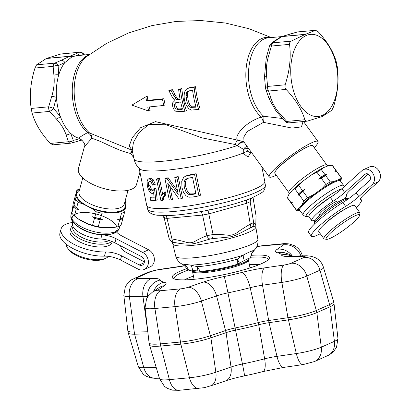 <?xml version="1.0" encoding="UTF-8"?>
<svg xmlns="http://www.w3.org/2000/svg" width="411" height="411" viewBox="0 0 411 411"><rect width="100%" height="100%" fill="white"/><g stroke="black" fill="none" stroke-linecap="round" stroke-linejoin="round"><path stroke-width="0.62" d="M250.695 267.71L250.633 267.376A29.993 4.639 -11.5 0 0 249.873 267.129M249.867 267.977L250.633 267.376M193.982 278.792L193.961 279.316M104.425 256.151L105.565 251.979A15.854 6.617 -164.7 0 1 121.584 255.822L139.247 264.946A4.757 3.848 -114 0 0 142.319 265.126A4.757 3.848 -114 0 0 144.379 261.006A4.757 3.848 -114 0 0 141.528 256.608L114.895 242.844A15.854 6.617 15.3 0 0 100.772 239.032L101.913 234.861A15.854 6.617 -164.7 0 1 116.036 238.678L142.668 252.436A9.515 7.701 -114 0 1 148.371 261.237A9.515 7.701 -114 0 1 144.251 269.472A9.515 7.701 -114 0 1 138.111 269.118L120.449 259.993A15.854 6.617 15.3 0 0 104.425 256.151A30.917 12.905 -164.7 0 1 73.148 248.64A30.917 12.905 -164.7 0 1 59.955 233.135L61.095 228.963A30.917 12.905 -164.7 0 1 72.726 222.49M100.772 239.032A21.403 8.934 -164.7 0 1 72.552 223.132L72.881 221.925M144.251 269.472L150.21 266.821A9.515 7.701 -114 0 0 154.325 258.591A9.515 7.701 -114 0 0 148.628 249.79L121.99 236.027A15.854 6.617 -164.7 0 1 116.467 231.917M144.389 261.874L127.544 253.176A15.854 6.617 -164.7 0 1 120.664 245.829M105.565 251.979A30.917 12.905 -164.7 0 1 74.283 244.473A30.917 12.905 -164.7 0 1 61.095 228.963M95.979 233.916L95.578 233.838A20.874 8.713 -164.7 0 1 88.581 231.927L88.195 231.789A23.222 9.689 -164.7 0 1 79.087 212.949A23.222 9.689 -164.7 0 1 116.524 226.204A23.222 9.689 -164.7 0 1 88.195 231.789C75.136 226.312 69.449 220.558 71.124 214.521A25.05 10.455 15.3 0 0 91.257 230.848A25.05 10.455 15.3 0 0 119.031 228.763A25.05 10.455 15.3 0 0 119.457 227.735C117.834 233.782 110.004 235.847 95.979 233.916A23.222 9.689 -164.7 0 1 74.427 214.696A23.222 9.689 -164.7 0 1 113.405 222.325A23.222 9.689 -164.7 0 1 95.979 233.916A23.222 9.689 -164.7 0 1 88.195 231.789M101.913 234.861A21.403 8.934 -164.7 0 1 78.902 227.329M73.019 226.471A20.139 8.405 15.3 0 0 84.81 238.75A20.139 8.405 15.3 0 0 108.504 240.805A20.139 8.405 15.3 0 0 109.085 240.522M111.643 241.396A21.721 9.068 -164.7 0 1 109.403 242.86A21.721 9.068 -164.7 0 1 84.604 240.944A21.721 9.068 -164.7 0 1 70.877 228.054A21.721 9.068 -164.7 0 1 72.665 225.613M70.877 228.054L70.117 230.833A21.721 9.068 15.3 0 0 83.844 243.723A21.721 9.068 15.3 0 0 108.648 245.639A21.721 9.068 15.3 0 0 112.028 242.29L112.208 241.617M105.555 258.37L103.896 259.1A20.612 8.6 -164.7 0 1 85.005 258.755A20.612 8.6 -164.7 0 1 68.57 249.441L67.512 247.972A22.199 9.263 15.3 0 0 85.211 258.005A22.199 9.263 15.3 0 0 105.555 258.37A22.199 9.263 15.3 0 0 108.345 256.346M66.104 244.175A22.199 9.263 15.3 0 0 67.512 247.972M291.81 203.686L296.434 210.057A27.748 4.146 144 0 0 296.562 210.499L291.944 204.133A27.748 4.146 -36 0 1 291.81 203.686L292.349 202.212L291.173 202.808A27.748 4.146 144 0 0 291.307 203.255A27.748 4.146 144 0 0 291.697 203.517L291.867 203.517M304.849 189.414L302.414 190.509A27.748 4.146 144 0 0 298.54 193.869L298.006 195.343A26.797 4.002 -36 0 1 304.849 189.414L303.056 191.387L307.675 197.758A27.748 4.146 144 0 0 303.801 201.113L299.182 194.747A27.748 4.146 -36 0 1 303.056 191.387M298.006 195.343L299.182 194.747M326.581 174.598L325.003 174.654A27.748 4.146 144 0 0 320.606 177.3L318.813 179.278A26.797 4.002 -36 0 1 326.581 174.598L325.64 175.533L330.264 181.903A27.748 4.146 144 0 0 325.866 184.549L321.243 178.184A27.748 4.146 -36 0 1 325.64 175.533M318.813 179.278L321.243 178.184M336.296 171.269L336.352 171.099A27.748 4.146 144 0 0 336.219 170.657A27.748 4.146 144 0 0 335.828 170.39L334.888 171.325L336.465 171.269A27.748 4.146 -36 0 1 336.856 171.536L341.479 177.901A27.748 4.146 144 0 0 341.084 177.639L336.465 171.269M343.653 185.489L340.246 180.789A25.05 3.74 144 0 0 338.104 180.696A0.632 0.586 75.2 0 1 338.196 179.812L334.323 181.338A0.632 0.488 -115.5 0 0 334.328 182.186A25.05 3.74 144 0 0 320.955 190.236L314.605 194.845A25.05 3.74 144 0 0 302.825 205.058L300.251 208.177A25.05 3.74 144 0 0 299.701 210.232L303.102 214.922A25.05 3.74 -36 0 1 331.59 190.242A25.05 3.74 -36 0 1 343.653 185.489L344.213 186.63M338.104 180.696L334.328 182.186M303.801 201.113L302.023 204.791A25.688 3.838 -36 0 1 314.102 194.321L320.611 189.594A25.688 3.838 -36 0 1 334.323 181.338L333.511 181.657A26.006 3.884 144 0 0 321.977 188.603L320.611 189.594L320.955 190.236M307.675 197.758L314.102 194.321L314.605 194.845M299.83 210.406A25.688 3.838 -36 0 1 299.383 207.992L302.023 204.791A0.632 0.488 -136.4 0 1 302.825 205.058M296.434 210.057L299.383 207.992A0.632 0.586 -147.3 0 1 300.251 208.177M341.084 177.639L339.008 179.494A26.006 3.884 144 0 1 340.514 181.087A26.006 3.884 144 0 1 340.493 181.133L341.608 178.348A27.748 4.146 144 0 0 341.479 177.901M296.562 210.499A27.748 4.146 144 0 0 296.958 210.766L299.943 210.56A26.006 3.884 144 0 1 299.891 210.571L299.511 210.617M326.873 165.068L312.812 145.694A23.468 3.504 144 0 0 301.515 150.143A23.468 3.504 144 0 0 274.831 173.262L288.887 192.636A23.468 3.504 -36 0 1 315.576 169.517A23.468 3.504 -36 0 1 326.873 165.068L327.927 165.91M288.532 195.045A26.006 3.884 -36 0 1 288.568 194.968A26.006 3.884 -36 0 1 288.702 194.706L292.442 190.165A26.006 3.884 -36 0 1 302.609 181.354L311.846 174.649A26.006 3.884 -36 0 1 323.38 167.698L328.877 165.535A26.006 3.884 -36 0 1 329.19 165.484A26.006 3.884 -36 0 1 329.283 165.474M298.54 193.869L294.841 188.767A27.748 4.146 -36 0 1 298.715 185.412L302.609 181.354M292.442 190.165L294.841 188.767M291.307 203.255L287.602 198.153A27.748 4.146 -36 0 1 287.474 197.712L288.702 194.706M287.474 197.712L291.173 202.808M325.866 184.549L321.977 188.603M320.606 177.3L316.907 172.204A27.748 4.146 -36 0 1 321.304 169.558L323.38 167.698M311.846 174.649L316.907 172.204M298.715 185.412L302.414 190.509M333.511 181.657L330.264 181.903M339.008 179.494L338.196 179.812A25.688 3.838 -36 0 1 340.38 180.979M335.828 170.39L332.124 165.294A27.748 4.146 -36 0 1 332.52 165.556L336.219 170.657M328.877 165.535L332.124 165.294M321.304 169.558L325.003 174.654M298.833 208.66A26.006 3.884 144 0 0 299.891 210.571M312.735 195.312A26.006 3.884 144 0 0 302.573 204.118M277.8 168.371A22.04 3.293 -36 0 1 307.099 147.066A22.04 3.293 -36 0 1 307.238 147.004M188.346 269.77L187.293 269.678C184.693 264.946 181.898 264.042 181.975 264.026L184.185 264.237A12.684 11.359 -83.1 0 1 188.346 269.77L200.193 271.317A30.887 4.778 -11.5 0 0 237.234 264.299L244.298 260.548C248.09 258.534 250.196 257.599 250.602 257.748L249.775 258.73M256.043 216.561A4.757 4.48 -175.7 0 0 255.986 215.451C256.202 229.615 255 222.988 253.664 222.608L250.263 224.123C244.278 227.632 239.762 230.55 236.726 232.878C233.802 234.773 230.859 235.544 227.905 235.195C223.091 234.609 218.149 234.388 213.068 234.522L206.861 235.698C202.546 237.358 198.508 239.289 194.742 241.483C192.415 242.829 189.666 243.117 186.491 242.362C183.023 241.231 178.189 240.091 171.993 238.945C170.056 239.048 169.121 238.935 169.188 238.606M255.986 215.313L255.806 225.803L251.203 227.53A4.757 4.742 -86.9 0 0 253.664 222.608L250.145 201.76L251.532 198.076M164.205 218.036L167.005 218.375L202.587 215.061L208.793 213.884L246.744 203.27L250.145 201.76A4.757 4.706 24.4 0 1 250.51 199.047M251.203 227.53L250.32 227.92A4.757 1.803 -116.3 0 0 250.263 224.123L246.744 203.27A4.757 1.952 72.2 0 1 246.739 199.921M250.32 227.92C239.644 233.289 234.249 236.864 227.54 237.183L211.752 238.709A4.757 2.112 -94.6 0 0 213.068 234.522L208.793 213.884A4.757 2.014 76.6 0 1 209.81 209.677M211.752 238.709L210.144 239.012A4.757 2.805 -107.5 0 1 206.861 235.698L202.587 215.061A4.757 2.723 82.2 0 0 200.219 211.732M210.144 239.012L195.877 243.184C190.745 244.612 183.45 244.345 173.987 242.377A4.757 2.502 -83.8 0 1 171.993 238.945L167.005 218.375A4.757 2.661 87.1 0 0 165.715 215.59M173.987 242.377L173.94 242.372C173.622 241.303 173.355 244.894 169.173 238.642M173.01 242.259L172.019 242.372L172.774 243.851A42.369 6.555 -11.5 0 0 177.208 245.737A42.369 6.555 -11.5 0 0 224.437 239.839A42.369 6.555 -11.5 0 0 255.812 226.954L257.887 239.382A41.927 6.489 168.5 0 1 226.841 252.128A41.927 6.489 168.5 0 1 180.105 257.969A41.927 6.489 168.5 0 1 175.718 256.099C177.46 261.807 181.081 263.574 181.975 264.026M200.193 271.317L197.372 266.688L190.581 265.064A12.684 5.877 -79.5 0 1 192.595 270.346M197.881 271.152L197.372 266.688A34.771 5.379 -11.5 0 0 237.394 259.105L243.276 255.082A12.684 3.992 -120.4 0 0 244.298 260.548M257.887 239.382C258.504 245.48 255.755 248.501 255.164 249.2L252.595 252.333A34.771 5.379 168.5 0 1 252.57 252.364L253.726 250.438A12.684 12.613 -27.7 0 0 250.602 257.748M239.469 263.276L237.394 259.105L237.234 264.299M255.164 249.2A37.966 5.872 168.5 0 1 253.726 250.438C251.717 250.951 248.234 252.498 243.276 255.082A37.966 5.872 168.5 0 1 190.581 265.064L184.185 264.237M271.275 37.56L249.087 28.765L225.423 23.026L200.928 20.55L176.211 21.418L151.844 25.616L128.402 33.039L106.464 43.474L86.634 56.584A42.348 23.997 84.7 0 0 74.221 93.836A42.348 23.997 84.7 0 0 89.701 133.051A6.345 5.405 -68.5 0 1 91.751 138.317L84.414 146.67L78.424 168.572A30.126 12.571 15.3 0 0 97.464 186.445A30.126 12.571 15.3 0 0 131.859 189.106A30.126 12.571 15.3 0 0 136.544 184.457L139.925 172.096M276.279 175.261A30.126 4.5 -36 0 1 269.231 176.889A30.126 4.5 -36 0 1 283.749 161.05A30.126 4.5 -36 0 1 312.052 142.617A30.126 4.5 -36 0 1 317.996 141.497A30.126 4.5 -36 0 1 314.261 147.693M52.87 144.8L50.327 143.424C41.182 133.626 35.105 123.5 32.089 113.046L31.149 108.442C29.335 95.373 30.614 81.907 34.992 68.046L36.6 64.825L46.489 58.413L60.992 53.985L79.487 52.223A4.757 2.697 84.7 0 0 79.128 52.3L60.992 53.985M337.272 66.654L336.332 62.051C333.388 51.714 327.31 41.588 318.093 31.668L315.55 30.296L305.198 34.426L291.158 41.136L289.683 42.765L289.544 44.352C291.168 57.499 289.693 70.98 285.131 84.805L285.085 87.687L286.066 89.408C295.375 99.149 301.648 109.259 304.88 119.735L305.378 120.623L307.125 121.173L322.198 116.565L331.821 110.266L333.429 107.05C337.791 93.348 339.075 79.883 337.272 66.654M305.198 34.426L281.925 36.594A4.757 2.697 -95.3 0 1 282.054 36.528A4.757 2.697 -95.3 0 1 282.193 36.476L297.415 31.981A4.757 2.697 -95.3 0 1 297.775 31.904L315.55 30.296L297.415 31.981A4.757 3.026 -105.1 0 0 296.978 32.048L281.314 36.682A4.757 4.084 69.3 0 1 282.193 36.476L305.465 34.308M322.414 115.352A41.223 23.36 84.7 0 0 329.396 46.967A41.223 23.36 84.7 0 0 291.065 64.003A41.223 23.36 84.7 0 0 322.414 115.352M321.931 116.683L322.198 116.565M188.952 90.816L187.961 92.11L187.406 95.095L188.356 101.419L189.784 104.6L192.153 106.803L195.965 106.737M188.916 87.82L195.549 86.685A60.114 34.067 84.7 0 0 200.111 108.761L198.688 109.393L191.428 110.076L188.978 108.823C184.801 104.029 183.332 98.522 184.565 92.295L185.531 90.066L187.02 88.694L189.168 88.005L194.126 87.317A62.724 35.541 84.7 0 0 198.688 109.393M190.75 107.425L196.083 107.148A63.171 35.798 -95.3 0 1 192.6 90.281L188.449 90.965L187.467 91.504L186.563 92.732L186.019 95.712L186.969 102.036L188.392 105.221L190.75 107.425L192.153 106.803M194.126 87.317L195.549 86.685M176.535 102.457L175.826 103.891L175.862 105.452L177.018 108.016L178.523 108.977L182.366 108.71M177.126 99.698L180.141 99.431A66.032 37.422 -95.3 0 1 178.641 89.393L181.806 88.545A63.14 35.778 84.7 0 0 186.363 110.621L184.96 111.242L176.273 111.741L174.228 109.886C172.702 107.595 172.224 105.19 172.784 102.683L175.127 100.305L173.874 99.323L171.932 96.518L168.864 90.59L171.012 90.338L173.329 94.874L176.221 99.205L177.126 99.698L178.502 99.087L180.059 99.005M174.449 104.502C173.622 109.624 179.181 110.446 182.484 109.126A66.032 37.422 -95.3 0 1 180.66 101.959L175.687 102.74L174.449 104.502L175.826 103.891M178.641 89.393L180.403 89.166A65.714 37.237 84.7 0 0 184.96 111.242M180.403 89.166L181.806 88.545M171.012 90.338L172.404 89.716L176.453 97.212L178.502 99.087M168.864 90.59L170.252 89.973L172.404 89.716M132.702 152.486A4.757 3 -26.1 0 0 130.683 153.385L132.09 150.03M133.765 157.726L130.683 153.385C129.84 153.442 126.352 152.424 120.212 150.344L109.285 145.597C101.764 141.898 95.922 139.473 91.751 138.317A6.345 5.286 59.4 0 0 87.543 132.691A41.701 23.633 -95.3 0 1 72.254 90.163A41.701 23.633 -95.3 0 1 88.648 55.059M132.578 151.88A4.757 3.355 -29.1 0 0 130.857 152.579M248.506 148.325A4.757 1.284 -45.3 0 0 248.29 148.479L247.412 151.15L250.073 152.594M247.412 151.15L243.702 152.764L243.733 149.506L235.683 144.61A4.757 2.985 88.4 0 1 237.553 140.141C233.823 136.36 244.643 122.344 261.36 117.073A6.345 4.511 130.6 0 1 263.785 116.287L282.347 118.496M251.152 151.972L247.987 157.069L243.024 153.164L243.702 152.764M250.016 150.411L248.29 148.479A4.757 2.502 -3 0 0 243.733 149.506A4.757 3.925 -72.5 0 1 247.083 146.367M244.031 142.257A4.757 2.296 -39.3 0 0 237.686 145.612M243.774 141.857A4.757 2.471 -45.9 0 0 237.507 145.453A63.422 9.813 168.5 0 1 171.598 160.249A63.422 9.813 168.5 0 1 133.991 158.831C134.88 162.843 136.76 166.183 139.637 168.839A60.253 9.319 168.5 0 0 181.636 168.294A60.253 9.319 168.5 0 0 243.024 153.164M237.553 140.136L243.502 141.595L244.062 142.201M303.03 121.558L301.479 126.896L291.99 128.078L263.502 122.334A6.345 1.069 98.5 0 0 263.785 116.287A41.701 23.633 84.7 0 1 248.609 70.594A41.701 23.633 84.7 0 1 268.465 37.822L281.509 36.61M244.304 142.545L244.011 142.237L243.805 137.069L247.103 131.582L263.502 122.334A6.345 0.827 70.9 0 0 261.36 117.073A42.348 23.997 -95.3 0 1 246.261 67.101A42.348 23.997 -95.3 0 1 270.335 37.648M81.83 140.038L78.768 138.23C80.068 136.909 82.991 135.065 87.543 132.691A6.345 4.511 -49.4 0 1 89.701 133.051L129.784 149.291M131.746 149.774L129.188 146.039L132.301 137.634L140.644 127.698L155.456 121.641L237.553 140.141M235.683 144.61L201.858 137.844L164.734 124.245L148.664 124.518L138.856 132.779L133.441 142.391L132.26 150.246M153.58 192.148L154.161 197.917A62.791 9.715 168.5 0 1 150.097 197.732L150.611 200.255A62.791 9.715 -11.5 0 0 155.754 200.455L154.608 189.414L153.236 189.091L152.707 190.617L151.7 191.136L149.866 189.8L148.535 186.193L148.376 182.371L149.63 181.02L151.156 182.052L152.522 185.114L153.935 184.878L151.875 180.475L149.178 178.852L147.981 179.227L147.117 180.974L147.333 186.306L149.25 191.454L151.829 193.458L152.496 193.324L153.58 192.148M152.188 191.043L152.604 190.735M149.172 181.112L149.63 181.02M150.097 197.732L151.633 197.049A60.253 9.319 -11.5 0 0 154.089 197.218M155.754 200.455L157.192 199.813L156.031 188.783L154.608 189.414M153.236 189.091L154.68 188.449L156.031 188.783M150.072 181.117L150.051 185.52L151.366 189.132L153.169 190.483M152.604 181.41L152.317 181.066M153.935 184.878L155.358 184.246L153.313 179.838L150.647 178.199L149.845 178.333M187.21 178.41L185.464 181.421L185.715 186.774L187.621 191.778L190.396 193.915L193.524 193.843A60.253 9.319 -11.5 0 0 195.831 193.442M188.644 178.086A62.791 9.715 -11.5 0 0 192.569 177.403L195.913 193.828A62.791 9.715 168.5 0 1 192.045 194.501L188.947 194.562L186.188 192.415L184.292 187.406L184.03 182.052L185.315 179.396L188.644 178.086M192.502 197.039A62.791 9.715 -11.5 0 0 198.939 195.903L194.567 174.418A62.791 9.715 168.5 0 1 187.842 175.6L185.474 176.247L183.666 177.372L181.744 181.369L181.991 187.719L183.583 192.543L185.967 195.734L188.957 197.208L192.502 197.039M186.933 175.6L189.317 174.947A60.253 9.319 -11.5 0 0 196.124 173.725L200.496 195.215L198.939 195.903M194.567 174.418L196.124 173.725M162.735 197.732L164.58 195.076L164.061 192.518L161.513 195.903L158.091 179.088A62.791 9.715 168.5 0 1 156.545 179.155L160.937 200.738A62.791 9.715 -11.5 0 0 161.929 200.691L162.735 197.732L164.112 197.121L163.316 200.075L161.929 200.691M164.061 192.518L165.433 191.911L165.952 194.47L164.112 197.121M158.091 179.088L159.468 178.472L162.628 193.997M156.545 179.155L157.937 178.538A60.253 9.319 -11.5 0 0 159.468 178.472M164.58 195.076L165.952 194.47M179.026 199.032A62.791 9.715 -11.5 0 0 181.189 198.754L176.817 177.264A62.791 9.715 168.5 0 1 174.788 177.531L178.225 194.418L166.876 178.42A62.791 9.715 168.5 0 1 164.945 178.6L169.317 200.09A62.791 9.715 -11.5 0 0 171.11 199.921L167.678 183.049L179.026 199.032M174.788 177.531L176.17 176.915A60.253 9.319 -11.5 0 0 178.21 176.648L182.582 198.133L181.189 198.754M176.817 177.264L178.21 176.648M166.876 178.42L168.238 177.819L177.526 190.981M164.945 178.6L166.306 177.994A60.253 9.319 -11.5 0 0 168.238 177.819M171.11 199.921L172.471 199.32L169.789 186.126M146.516 100.952A69.13 39.173 -95.3 0 1 145.859 96.806L131.859 105.129L148.767 111.083A69.13 39.173 -95.3 0 1 147.765 107.091L163.778 105.457A68.375 38.747 -95.3 0 1 162.53 99.318L146.516 100.952L147.878 100.346L163.897 98.712A65.832 37.303 84.7 0 0 165.15 104.851L163.778 105.457M31.149 108.442L48.683 106.809A4.757 0.488 18.9 0 1 53.466 108.381A4.757 1.716 135.9 0 1 49.618 111.412L32.089 113.046M46.489 58.413L69.762 56.245A4.757 2.697 84.7 0 0 69.629 56.302A4.757 2.697 84.7 0 0 69.495 56.364L46.222 58.532M79.559 55.408A4.757 4.269 66.9 0 0 75.758 53.882L69.762 56.245A4.757 3.658 72.4 0 1 71.93 56.862A4.757 4.007 -121.5 0 0 69.495 56.364L61.311 60.299A4.757 3.314 65.5 0 1 64.892 62.549L58.115 65.698A4.757 1.957 172.2 0 0 53.127 66.356L34.992 68.046M79.487 52.223A4.757 4.757 0 0 1 83.376 53.677A4.757 1.757 136.4 0 1 83.582 54.386A4.757 4.459 -117.5 0 0 79.128 52.3L75.758 53.882M50.327 143.424L68.462 141.738A4.757 3.185 -16.1 0 0 73.317 140.398A4.757 3.026 74.9 0 1 71.457 143.043M36.6 64.825L54.735 63.14A4.757 2.949 67.6 0 1 58.115 65.698L58.747 74.9C56.723 81.763 55.958 89.249 56.456 97.356L53.466 108.381L60.335 116.441A4.757 2.096 141 0 1 56.343 118.943L49.618 111.412A4.757 2.697 84.7 0 1 48.683 106.809L51.745 96.344A4.757 0.837 13.4 0 1 56.456 97.356A41.701 23.633 84.7 0 0 60.335 116.441C62.95 123.603 66.382 129.224 70.63 133.303L73.317 140.398L79.924 138.718M84.152 54.976L83.582 54.386L81.584 55.218M76.276 55.711L71.93 56.862L64.892 62.549A41.701 23.633 84.7 0 0 58.747 74.9A4.757 1.701 -2.1 0 0 53.908 75.172L53.127 66.356A4.757 2.697 84.7 0 1 54.735 63.14L61.311 60.299M80.279 138.928A4.757 3.391 73.6 0 1 78.326 141.112M78.768 138.23A41.701 23.633 84.7 0 1 70.63 133.303A4.757 2.959 157.3 0 1 66.048 134.844C64.327 129.408 61.09 124.112 56.343 118.943M265.624 88.637A4.757 1.983 -8.5 0 1 265.573 88.452A4.757 1.983 -8.5 0 1 267.597 86.433L285.131 84.805M286.066 89.408L268.537 91.037A4.757 3.211 164.7 0 1 265.691 89.017L269.19 98.969M281.047 36.795A4.757 4.084 69.3 0 1 281.314 36.682A4.757 4.757 0 0 0 280.867 36.877L274.522 40.956L270.921 43.818A4.757 4.387 48.2 0 1 273.022 42.821L291.158 41.136M274.512 40.961A4.757 4.192 -125.3 0 1 276.202 40.299L281.925 36.594A4.757 3.581 -116.5 0 0 280.867 36.877M306.95 121.194L288.933 122.874A4.757 4.757 0 0 1 285.044 121.415A4.757 1.757 -43.6 0 0 286.75 121.42L304.88 119.735M289.544 44.352L271.409 46.042A4.757 0.529 -161.7 0 0 269.575 45.868L266.271 57.72M276.202 40.299L273.022 42.821A4.757 2.697 -95.3 0 0 271.409 46.042L268.799 55.172C266.569 62.359 265.85 69.418 266.636 76.343L267.597 86.433A4.757 2.697 -95.3 0 0 268.537 91.037L271.234 98.943C272.955 104.379 276.192 109.68 280.939 114.844A4.757 2.096 141 0 1 278.992 114.561M271.234 98.943A4.757 2.959 157.3 0 1 268.594 97.51M269.226 99.066L276.012 110.955M266.636 76.343A4.757 1.701 177.9 0 0 264.561 77.833L265.573 88.452A4.757 4.757 0 0 0 265.691 89.007M268.799 55.172A4.757 0.837 -166.6 0 0 266.852 55.382M266.246 57.823L264.509 76.667M290.649 33.882A4.757 3.391 -106.4 0 0 290.094 33.979M145.859 96.806L147.23 96.195A66.592 37.735 84.7 0 0 147.878 100.346M162.53 99.318L163.897 98.712M148.767 111.083L150.133 110.472A66.592 37.735 84.7 0 1 149.239 106.952M261.786 166.63L264.802 181.451A60.253 9.319 168.5 0 1 207.617 202.597A60.253 9.319 168.5 0 1 146.717 205.479L139.175 168.392M119.997 218.847L121.522 213.263A27.748 11.58 15.3 0 0 124.687 211.855L123.161 217.44A27.748 11.58 -164.7 0 1 119.997 218.847L117.592 219.32L119.729 219.808A27.748 11.58 15.3 0 0 122.899 218.4L123.069 217.496M75.187 196.689A27.748 11.58 15.3 0 0 75.09 196.746L76.883 190.201L76.102 196.36A26.006 10.85 15.3 0 0 82.791 203.81L92.028 208.583A26.006 10.85 15.3 0 0 107.03 212.338L116.955 212.364A26.006 10.85 15.3 0 0 125.263 208.67L125.956 203.928A26.006 10.85 15.3 0 0 124.898 201.822M78.527 209.538L76.549 207.966A27.748 11.58 -164.7 0 1 73.995 205.125L73.733 206.091A27.748 11.58 15.3 0 0 76.287 208.927L78.527 209.538M102.591 219.279L100.454 218.791A27.748 11.58 -164.7 0 1 94.736 217.362L92.49 216.751A26.797 11.184 15.3 0 0 102.591 219.279L100.186 219.757L98.28 226.733A27.748 11.58 -164.7 0 1 92.562 225.3L94.468 218.323A27.748 11.58 15.3 0 0 100.186 219.757M92.49 216.751L94.468 218.323M76.287 208.927L74.376 215.903A27.748 11.58 -164.7 0 1 71.827 213.062L73.184 203.722L75.09 196.746M122.899 218.4L120.993 225.377A27.748 11.58 -164.7 0 1 117.823 226.785L112.773 227.653A25.05 10.455 -164.7 0 1 110.8 227.905L103.978 227.884A25.05 10.455 -164.7 0 1 86.587 223.533L80.237 220.25A0.632 0.339 122.2 0 0 80.248 219.947M86.587 223.533L86.629 223.24M92.562 225.3L87.846 223.872L78.614 219.099L74.376 215.903M110.8 227.905A0.632 0.385 84.7 0 1 110.944 227.648M112.773 227.653L102.848 227.627L98.28 226.733M71.827 213.062L73.733 206.091M117.823 226.785L119.729 219.808M124.631 202.803A25.05 10.455 -164.7 0 1 98.27 210.227A25.05 10.455 -164.7 0 1 79.354 190.427M79.621 189.445A26.006 10.85 15.3 0 0 76.79 191.613M125.956 203.928L126.049 202.51A27.748 11.58 15.3 0 0 125.052 201.251M124.687 211.855L125.263 208.67M73.995 205.125L75.526 199.541A27.748 11.58 15.3 0 0 78.075 202.382L82.791 203.81M76.102 196.36L75.526 199.541M94.736 217.362L96.261 211.778A27.748 11.58 15.3 0 0 101.979 213.206L107.03 212.338M92.028 208.583L96.261 211.778M78.075 202.382L76.549 207.966M116.955 212.364L121.522 213.263M101.979 213.206L100.454 218.791M79.78 188.88A27.748 11.58 15.3 0 0 76.883 190.201M102.848 227.627A26.006 10.85 -164.7 0 1 87.846 223.872M323.046 225.552A19.343 2.887 -36 0 1 347.578 207.745M326.596 239.325L324.428 239.007A22.199 3.314 -36 0 1 323.925 238.75L318.766 231.645A22.199 3.314 -36 0 1 334.785 215.924A22.199 3.314 -36 0 1 354.698 205.572L359.856 212.677A22.199 3.314 -36 0 1 359.944 213.232L359.574 215.39A20.612 3.077 144 0 0 341.002 224.493A20.612 3.077 144 0 0 326.596 239.325A20.612 3.077 144 0 0 330.197 238.323A20.612 3.077 144 0 0 348.379 226.646A20.612 3.077 144 0 0 359.574 215.39M323.925 238.75A22.199 3.314 -36 0 1 339.943 223.029A22.199 3.314 -36 0 1 359.856 212.677M345.594 206.353L342.831 202.546A15.854 2.368 144 0 0 356.075 192.733L369.438 180.722A3.966 3.206 -114 0 0 369.838 175.795A3.966 3.206 -114 0 0 365.528 173.93A3.966 3.206 -114 0 0 364.834 174.377L344.685 192.492A15.854 2.368 -36 0 1 333.121 201.241L330.357 197.439A15.854 2.368 144 0 0 341.921 188.685L362.07 170.57A8.718 7.059 -114 0 1 363.596 169.584A8.718 7.059 -114 0 1 373.08 173.689A8.718 7.059 -114 0 1 372.202 184.529L358.839 196.54A15.854 2.368 -36 0 1 345.594 206.353A30.917 4.619 144 0 0 311.343 236.263A30.917 4.619 144 0 0 320.287 233.741M356.219 207.663A30.917 4.619 144 0 0 361.387 199.941A30.917 4.619 144 0 0 360.786 199.602A15.854 2.368 -36 0 1 360.478 199.427A15.854 2.368 -36 0 1 364.798 193.894L378.161 181.883A8.718 7.059 -114 0 0 379.04 171.038A8.718 7.059 -114 0 0 369.556 166.933L363.596 169.584M344.51 198.862A21.403 3.196 144 0 0 346.324 195.379L346.324 195.379A15.854 2.368 -36 0 1 350.645 189.846L368.148 174.11M330.357 197.439A21.403 3.196 144 0 0 308.913 216.715L311.677 220.522A21.403 3.196 144 0 0 315.55 219.88M333.121 201.241A21.403 3.196 144 0 0 311.677 220.522M342.831 202.546A30.917 4.619 144 0 0 308.579 232.456L311.343 236.263M348.549 198.729A21.721 3.242 144 0 0 345.055 199.803A21.721 3.242 144 0 0 325.892 212.112A21.721 3.242 144 0 0 314.096 223.974L314.461 221.812A20.139 3.005 -36 0 1 325.404 210.817A20.139 3.005 -36 0 1 343.164 199.407A20.139 3.005 -36 0 1 346.684 198.426L348.579 198.708M314.096 223.974A21.721 3.242 144 0 0 314.112 224.375M319.907 215.4L319.501 214.84A11.734 1.752 -36 0 1 325.158 208.675A11.734 1.752 -36 0 1 336.177 201.493A11.734 1.752 -36 0 1 338.494 201.056L338.9 201.616M193.442 276.069A42.436 6.566 -11.5 0 0 187.565 278.381A42.436 6.566 -11.5 0 0 184.518 279.87M259.074 264.705A42.436 6.566 -11.5 0 0 249.374 264.689M333.614 301.504A25.287 3.91 168.5 0 1 329.576 304.613L319.958 270.207A22.153 3.427 168.5 0 0 323.483 267.433L333.598 301.453A25.287 3.91 168.5 0 1 333.614 301.504L334.051 303.652A25.287 3.91 168.5 0 1 330.012 306.765L316.871 312.607A25.287 3.91 168.5 0 1 288.383 319.861L269.041 322.676A15.937 2.466 -11.5 0 0 258.719 324.757A80.782 12.5 168.5 0 1 235.621 330.115A15.937 2.466 -11.5 0 0 226.091 332.643L210.91 337.837A25.287 3.91 168.5 0 1 180.814 344.171L160.722 346.041A25.287 3.91 168.5 0 1 149.517 345.05L149.08 342.902A25.287 3.91 168.5 0 1 149.07 342.851L145.088 307.582L146.537 298.91L148.438 295.843L152.168 292.349A15.854 14.719 55.5 0 1 158.035 290.063L164.39 285.686A34.868 5.394 -11.5 0 0 163.963 282.141A61.856 9.571 168.5 0 1 160.269 280.025A34.868 5.394 -11.5 0 0 151.623 278.386L138.05 278.632A6.36 0.986 168.5 0 1 137.48 277.528L150.626 271.686A6.36 0.986 168.5 0 1 157.793 269.863L177.136 267.047A34.868 5.394 -11.5 0 0 184.498 265.835M148.063 333.932L134.556 334.179A25.287 3.91 168.5 0 1 128.258 332.895L127.821 330.747A25.287 3.91 168.5 0 1 127.811 330.691L123.829 295.427A22.153 3.427 168.5 0 0 129.357 296.598A15.854 12.001 -91.1 0 1 138.05 278.632M251.111 255.334A49.597 7.675 168.5 0 1 269.02 258.925A49.597 7.675 168.5 0 1 222.346 274.985A49.597 7.675 168.5 0 1 173.103 278.442A49.597 7.675 168.5 0 1 180.126 271.25A49.597 7.675 168.5 0 1 186.748 268.64M147.821 331.78A15.937 2.466 -11.5 0 0 147.688 331.78L134.12 332.031A25.287 3.91 168.5 0 1 127.821 330.747M330.012 306.765L329.576 304.613L316.434 310.454A25.287 3.91 168.5 0 1 287.947 317.713L268.604 320.529A15.937 2.466 -11.5 0 0 258.283 322.604A80.782 12.5 168.5 0 1 235.184 327.963A15.937 2.466 -11.5 0 0 225.649 330.49L210.473 335.689A25.287 3.91 168.5 0 1 180.378 342.024L160.285 343.894A25.287 3.91 168.5 0 1 149.08 342.902M188.444 270.042A47.953 7.419 -11.5 0 0 181.785 272.657A47.953 7.419 -11.5 0 0 174.141 278.581A47.953 7.419 -11.5 0 0 174.305 278.971M268.126 259.886A47.953 7.419 -11.5 0 0 268.121 259.459A47.953 7.419 -11.5 0 0 250.684 257.25M215.364 384.367L215.236 384.424A4.757 0.735 168.5 0 1 212.924 385.179M180.814 344.171L175.009 306.627L154.916 308.497L160.722 346.041L169.389 379.636A15.854 8.985 84.7 0 0 179.062 390.316L204.447 387.65L214.727 384.583M253.171 373.974L256.716 373.142M116.036 238.678L114.895 242.844M121.584 255.822L120.449 259.993M139.247 264.946L144.246 262.727M142.668 252.436L148.628 249.79M311.666 212.204A19.743 2.949 -36 0 1 332.463 195.949A19.743 2.949 -36 0 1 333.336 195.43M341.824 188.777A23.222 3.468 144 0 0 332.658 193.268A23.222 3.468 144 0 0 311.528 209.014A23.222 3.468 144 0 0 307.926 216.32C306.503 216.987 304.895 216.525 303.102 214.922M187.354 269.703L192.97 271.45A29.176 4.516 -11.5 0 0 194.711 271.794A29.176 4.516 -11.5 0 0 223.45 268.594A29.176 4.516 -11.5 0 0 248.003 260.255L249.713 258.807M248.434 259.788L248.429 260.024A28.539 4.413 168.5 0 1 227.37 268.707A28.539 4.413 168.5 0 1 195.487 272.704A28.539 4.413 168.5 0 1 192.492 271.409L192.389 271.193M193.982 278.812L193.971 278.679A28.539 4.413 -11.5 0 0 194.434 279.269M249.713 268.023A28.539 4.413 -11.5 0 0 249.878 267.7A28.539 4.413 -11.5 0 0 249.909 267.299L248.429 260.024M253.012 197.45L255.986 215.451M164.832 218.287A4.757 4.259 96.9 0 0 163.039 215.59M153.935 211.809A60.073 9.294 -11.5 0 0 220.933 203.435A60.073 9.294 -11.5 0 0 265.372 185.171C265.182 191.814 261.304 192.502 261.006 193.191L251.599 198.045C230.237 206.892 188.31 215.112 168.305 215.523L157.5 215.251C151.772 214.629 148.484 212.585 147.641 209.122A60.073 9.294 -11.5 0 0 153.935 211.809M249.893 267.222A29.808 4.613 168.5 0 1 250.597 267.479M187.02 88.694L187.966 88.273M189.168 88.005L190.581 87.373M188.392 105.221L189.784 104.6M186.019 95.712L187.406 95.095M186.563 92.732L187.961 92.11M175.158 103.063L176.396 102.519M176.221 99.205L177.598 98.594M175.076 97.823L176.453 97.212M173.329 94.874L174.711 94.263M149.866 189.8L151.366 189.132M148.535 186.193L150.051 185.52M148.376 182.371L149.876 181.708M151.875 180.475L153.313 179.838M149.178 178.852L150.647 178.199M192.045 194.501L193.524 193.843M187.842 175.6L189.317 174.947M188.947 194.562L190.396 193.915M186.188 192.415L187.621 191.778M184.292 187.406L185.715 186.774M184.03 182.052L185.464 181.421M185.315 179.396L186.758 178.754M66.048 134.844L68.462 141.738A4.757 2.697 84.7 0 0 70.646 143.187A4.757 4.757 0 0 0 71.447 143.043L81.81 140.105M51.745 96.344C53.975 89.151 54.694 82.092 53.908 75.172M288.933 122.874A4.757 2.697 -95.3 0 1 286.75 121.42L280.939 114.844M80.237 220.25A25.05 10.455 -164.7 0 1 77.458 218.287M82.77 177.932L79.051 191.547A23.468 9.792 15.3 0 0 99.102 207.185A23.468 9.792 15.3 0 0 124.322 203.923L128.042 190.308M356.075 192.733L358.839 196.54M341.921 188.685L344.685 192.492M360.406 199.078L360.786 199.602M364.834 174.377L366.324 173.714M372.202 184.529L378.161 181.883M147.631 296.968A15.854 15.659 -20.7 0 1 160.269 280.025M153.488 291.44A15.854 14.847 -76.8 0 1 163.963 282.141M258.719 324.757L250.165 287.705A77.648 12.011 168.5 0 1 227.961 292.858A15.854 0.39 -101.7 0 0 224.236 276.531A34.868 5.394 -11.5 0 0 203.383 282.059L188.202 287.253A6.36 0.986 168.5 0 1 180.635 288.846L160.542 290.716A6.36 0.986 168.5 0 1 158.035 290.063M316.845 312.617L321.289 347.187A22.153 3.427 168.5 0 1 296.326 353.542L287.947 317.713L281.854 282.403L262.511 285.219A19.07 2.949 -11.5 0 0 250.165 287.705A15.854 4.989 -104.5 0 0 241.925 272.426A61.856 9.571 168.5 0 1 224.236 276.531M291.296 256.038A15.854 15.659 159.3 0 0 281.36 254.902A34.868 5.394 -11.5 0 0 290.007 256.541L303.58 256.294A6.36 0.986 168.5 0 1 304.15 257.399L291.003 263.24A6.36 0.986 168.5 0 1 283.842 265.064L264.499 267.88A34.868 5.394 -11.5 0 0 241.925 272.426M292.411 256.048L289.38 254.363L284.417 252.703A15.854 14.847 103.2 0 0 277.666 252.786A61.856 9.571 168.5 0 1 281.36 254.902M256.752 246.764A6.36 0.986 168.5 0 1 260.995 246.081L281.088 244.211A6.36 0.986 168.5 0 1 283.595 244.864L277.24 249.241A34.868 5.394 -11.5 0 0 277.666 252.786M134.012 278.458A15.854 12.833 66 0 1 137.48 277.528M134.556 334.179L129.357 296.598L142.93 296.346A15.854 12.001 -91.1 0 1 151.623 278.386M147.554 297.081A19.07 2.949 -11.5 0 0 142.93 296.346L147.986 333.229M152.168 292.349L158.528 287.977A15.854 14.719 55.5 0 1 164.39 285.686M160.542 290.716A15.854 8.985 -95.3 0 0 154.916 308.497A22.153 3.427 168.5 0 1 145.093 307.613M226.091 332.643L216.556 295.884L201.38 301.078A22.153 3.427 168.5 0 1 175.009 306.627A15.854 8.985 -95.3 0 1 180.635 288.846M210.91 337.837L201.38 301.078A15.854 10.07 -108.9 0 0 188.202 287.253M264.499 267.88A15.854 5.358 -98.3 0 0 262.511 285.219L269.041 322.676L276.983 356.358A19.07 2.949 -11.5 0 0 264.638 358.844A77.648 12.011 168.5 0 1 242.439 363.997L227.961 292.858A19.07 2.949 -11.5 0 0 216.556 295.884A15.854 10.07 -108.9 0 0 203.383 282.059M316.871 312.607L306.812 276.048A22.153 3.427 168.5 0 1 281.854 282.403A15.854 5.358 -98.3 0 1 283.842 265.064M304.15 257.399A15.854 12.833 -114 0 1 319.958 270.207L306.812 276.048A15.854 12.833 -114 0 0 291.003 263.24M306.565 255.791A15.854 12.001 88.9 0 0 303.58 256.294M289.935 255.955L292.843 256.038A15.854 12.001 88.9 0 0 290.007 256.541M292.293 255.966A15.854 14.719 -124.5 0 0 277.24 249.241M300.888 255.894A15.854 14.719 -124.5 0 0 283.595 244.864M302.213 255.246A22.153 3.427 168.5 0 1 302.095 255.868M282.845 243.764A15.854 8.985 84.7 0 0 281.088 244.211M302.398 255.863L302.224 255.277C300.909 251.095 298.35 247.931 294.548 245.773L289.329 243.939C285.851 243.579 283.652 243.523 282.742 243.774L262.65 245.644A15.854 8.985 84.7 0 0 260.995 246.081M184.318 265.67L177.973 266.708A15.854 5.358 81.7 0 0 177.136 267.047M177.973 266.708L158.631 269.524A15.854 5.358 81.7 0 0 157.793 269.863M147.153 272.616A15.854 12.833 66 0 1 150.626 271.686M329.992 306.77L334.431 341.346L321.289 347.187A15.854 12.833 66 0 1 314.497 361.541L329.052 355.017L333.29 351.914L336.46 347.475L337.976 338.664A22.153 3.427 168.5 0 1 334.431 341.346A15.854 12.833 66 0 1 327.798 355.633M314.497 361.541L303.174 364.567L283.831 367.383A15.854 5.358 81.7 0 1 276.983 356.358L296.326 353.542A15.854 5.358 81.7 0 0 303.118 364.578M258.709 324.757L264.638 358.844A15.854 4.989 75.5 0 1 262.937 371.59L283.831 367.383M242.439 363.997A19.07 2.949 -11.5 0 0 231.028 367.018A15.854 10.07 71.1 0 1 225.572 380.874C230.807 379.091 237.121 377.421 244.509 375.87A15.854 0.39 78.3 0 0 242.439 363.997M226.071 332.648L231.028 367.018L215.852 372.217A22.153 3.427 168.5 0 1 189.481 377.766A15.854 8.985 84.7 0 0 199.052 388.457M210.894 337.842L215.852 372.217A15.854 10.07 71.1 0 1 211.305 385.677M180.83 344.171L189.481 377.766L169.389 379.636A22.153 3.427 168.5 0 1 159.581 378.814L149.609 345.276M134.577 334.179L143.829 367.737A15.854 12.001 88.9 0 0 155.394 378.3L151.263 378.002L146.039 376.183L143.182 374.195L138.322 366.658L128.35 333.115M156.221 367.511L143.829 367.737A22.153 3.427 168.5 0 1 138.322 366.658M328.656 198.554L320.174 204.714M288.887 192.636L289.359 193.905M288.568 194.968L288.414 195.292M329.19 165.484L329.571 165.438M340.514 181.087L340.668 180.763M308.841 216.119L307.926 216.32M193.971 278.679L192.492 271.409M250.499 199.078L250.941 198.318M164.189 218.092L162.571 215.58M164.195 218.113L169.188 238.714M171.187 241.385L172.019 242.372M252.595 252.333L252.534 252.411C252.462 253.387 252.246 250.695 250.628 257.748M175.718 256.099L172.774 243.851M255.806 225.803L255.812 226.954M253.032 197.444L255.996 215.379M265.372 185.171L264.812 181.981M147.641 209.122L146.912 205.968M188.885 87.836L187.473 88.463M243.918 141.98L243.502 141.605M250.864 151.582L250.119 152.538M84.414 146.676C85.478 145.196 84.574 142.997 81.707 140.074M131.767 149.774L132.255 150.292M149.804 178.353L148.32 179.011M153.955 192.672L152.491 193.324M186.82 175.646L185.366 176.293M83.376 53.677L84.563 54.94M297.775 31.904A4.757 4.757 0 0 0 296.978 32.048M270.921 43.818A4.757 4.757 0 0 0 269.575 45.868M285.044 121.415L276.089 111.047M264.514 76.739L264.561 77.838M317.996 141.497L303.493 121.517M269.231 176.889L244.047 142.185M89.418 54.488L76.282 55.711M132.244 150.251L133.991 158.831M128.915 149.075L131.746 149.768M70.646 143.187L52.623 144.867M71.93 211.573L71.124 214.521M119.94 225.958L119.457 227.735M360.504 198.724L361.387 199.941M158.631 269.524L147.313 272.55L131.376 279.881L128.515 282.177L125.345 286.616L123.829 295.427M323.483 267.433C321.238 260.029 315.545 256.145 306.411 255.791L292.843 256.038M262.65 245.644L256.86 246.549M337.976 338.664L334.051 303.893M253.14 373.979L244.509 375.87M256.752 373.131L262.937 371.59M225.572 380.874L214.799 384.562M179.062 390.316L172.528 390.162L167.282 388.333L164.426 386.34L159.581 378.814M159.406 378.228L155.394 378.3"/></g></svg>
